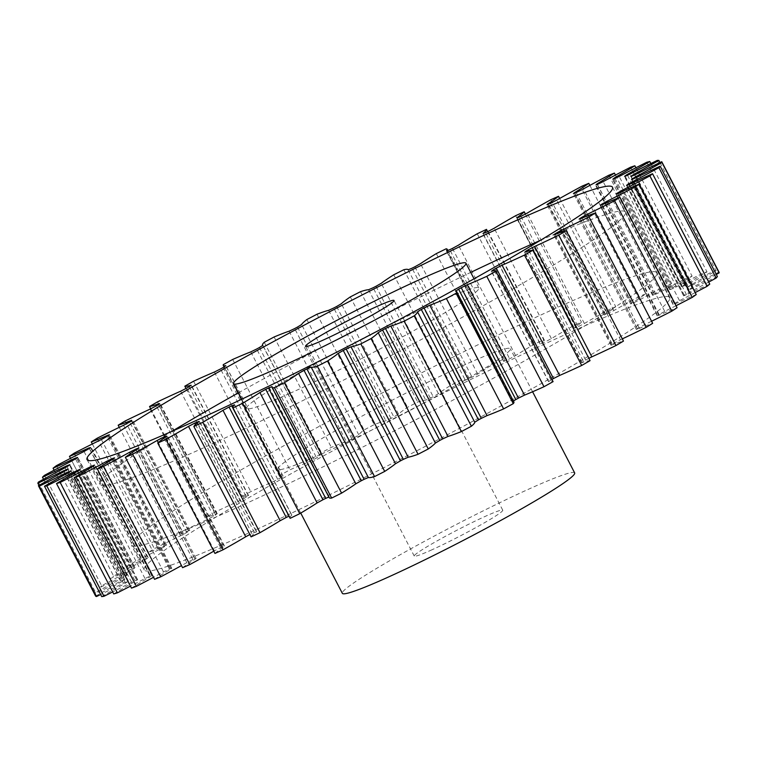 <?xml version="1.0" encoding="UTF-8"?>
<svg xmlns="http://www.w3.org/2000/svg" width="757" height="757" viewBox="0 0 757 757"><rect width="100%" height="100%" fill="white"/><g stroke="black" fill="none" stroke-linecap="round" stroke-linejoin="round"><path stroke-width="0.57" stroke-dasharray="3.79 2.84" d="M559.688 306.453A295.93 19.616 152.6 0 1 656.868 272.757A295.93 19.616 152.6 0 1 511.297 368.309A295.93 19.616 152.6 0 1 228.576 511.439A295.93 19.616 152.6 0 1 131.396 545.135A295.93 19.616 152.6 0 1 276.967 449.573A295.93 19.616 152.6 0 1 559.688 306.453M572.557 331.292A295.93 19.616 152.6 0 1 669.737 297.596A295.93 19.616 152.6 0 1 524.175 393.148A295.93 19.616 152.6 0 1 241.445 536.268A295.93 19.616 152.6 0 1 144.265 569.974A295.93 19.616 152.6 0 1 289.836 474.412A295.93 19.616 152.6 0 1 572.557 331.292M289.467 393.545A130.838 8.668 152.6 0 1 246.508 408.449A130.838 8.668 152.6 0 1 310.862 366.199A130.838 8.668 152.6 0 1 435.852 302.923A130.838 8.668 152.6 0 1 478.821 288.029A130.838 8.668 152.6 0 1 414.458 330.27A130.838 8.668 152.6 0 1 289.467 393.545M540.403 240.347A295.93 19.616 152.6 0 1 625.396 212.045A295.93 19.616 152.6 0 1 479.824 307.607A295.93 19.616 152.6 0 1 197.104 450.727A295.93 19.616 152.6 0 1 99.924 484.423A295.93 19.616 152.6 0 1 172.047 431.282M430.619 550.386A49.839 3.302 -27.4 0 0 478.235 526.285A49.839 3.302 -27.4 0 0 502.752 510.19A49.839 3.302 -27.4 0 0 486.382 515.867A49.839 3.302 -27.4 0 0 438.767 539.968A49.839 3.302 -27.4 0 0 414.249 556.064A49.839 3.302 -27.4 0 0 430.619 550.386M574.658 472.917A130.838 8.668 -27.4 0 0 531.688 487.811A130.838 8.668 -27.4 0 0 406.698 551.087A130.838 8.668 -27.4 0 0 342.344 593.337M320.94 454.257A130.838 8.668 152.6 0 1 277.97 469.151A130.838 8.668 152.6 0 1 342.334 426.91A130.838 8.668 152.6 0 1 467.324 363.634A130.838 8.668 152.6 0 1 510.284 348.74A130.838 8.668 152.6 0 1 445.93 390.981A130.838 8.668 152.6 0 1 320.94 454.257M56.406 465.669L113.626 576.058A115.064 7.627 152.6 0 1 141.247 561.864L146.688 558.808A317.741 21.054 152.6 0 1 147.814 558.004L146.233 558.306A115.064 7.627 152.6 0 1 143.641 559.48A115.064 7.627 152.6 0 1 126.674 566.747A351.38 23.287 -27.4 0 1 131.321 563.596A115.064 7.627 152.6 0 1 158.601 549.904L164.401 546.715A317.741 21.054 152.6 0 1 165.887 545.74L166.625 545.135L165.158 545.598A115.064 7.627 152.6 0 1 148.514 552.326A351.38 23.287 -27.4 0 1 154.371 548.607A115.064 7.627 152.6 0 1 180.781 535.682L186.837 532.436A317.741 21.054 152.6 0 1 188.663 531.31L189.799 530.439L188.796 530.714A115.064 7.627 152.6 0 1 175.378 535.606A351.38 23.287 -27.4 0 1 182.352 531.386A115.064 7.627 152.6 0 1 207.371 519.472L213.569 516.227A317.741 21.054 152.6 0 1 215.679 514.978L216.682 513.946A115.064 7.627 152.6 0 1 206.756 516.889A351.38 23.287 -27.4 0 1 214.695 512.262A115.064 7.627 152.6 0 1 237.84 501.598L244.057 498.418A317.741 21.054 152.6 0 1 246.422 497.065L248.268 495.608A115.064 7.627 152.6 0 1 242.032 496.564A351.38 23.287 -27.4 0 1 250.785 491.605A115.064 7.627 152.6 0 1 271.602 482.408L277.715 479.351A317.741 21.054 152.6 0 1 280.289 477.913L282.948 476.077A115.064 7.627 152.6 0 1 280.459 475.746A115.064 7.627 152.6 0 1 280.516 475.018A351.38 23.287 -27.4 0 1 289.922 469.832A115.064 7.627 152.6 0 1 308.004 462.262L313.9 459.395A317.741 21.054 152.6 0 1 316.625 457.909L320.041 455.714A115.064 7.627 152.6 0 1 319.738 455.44A115.064 7.627 152.6 0 1 321.46 452.667A351.38 23.287 -27.4 0 1 331.329 447.359A115.064 7.627 152.6 0 1 346.327 441.568L351.882 438.946A317.741 21.054 152.6 0 1 354.721 437.432L358.827 434.925A115.064 7.627 152.6 0 1 364.079 429.948A351.38 23.287 -27.4 0 1 374.213 424.611A115.064 7.627 152.6 0 1 385.843 420.731L390.953 418.394A317.741 21.054 152.6 0 1 393.829 416.889L398.551 414.117A115.064 7.627 152.6 0 1 407.521 407.304A351.38 23.287 -27.4 0 1 417.732 402.052A115.064 7.627 152.6 0 1 425.756 400.131L430.326 398.135A317.741 21.054 152.6 0 1 433.203 396.677L438.435 393.697A115.064 7.627 152.6 0 1 450.964 385.171A351.38 23.287 -27.4 0 1 461.041 380.109A115.064 7.627 152.6 0 1 465.271 380.09A115.064 7.627 152.6 0 1 465.309 380.194L469.245 378.576A317.741 21.054 152.6 0 1 472.056 377.185L477.714 374.043A115.064 7.627 152.6 0 1 493.545 363.985A351.38 23.287 -27.4 0 1 503.301 359.206A115.064 7.627 152.6 0 1 504.408 359.632A115.064 7.627 152.6 0 1 503.736 361.307L506.953 360.086A317.741 21.054 152.6 0 1 509.65 358.79L515.612 355.563A115.064 7.627 152.6 0 1 534.442 344.161A351.38 23.287 -27.4 0 1 543.687 339.761A115.064 7.627 152.6 0 1 540.271 343.82L542.722 343.035A317.741 21.054 152.6 0 1 545.248 341.852L551.399 338.606A115.064 7.627 152.6 0 1 572.86 326.078A351.38 23.287 -27.4 0 1 581.414 322.141A115.064 7.627 152.6 0 1 574.213 328.093L575.84 327.753A317.741 21.054 152.6 0 1 578.149 326.712L584.376 323.494A115.064 7.627 152.6 0 1 608.041 310.096A351.38 23.287 -27.4 0 1 615.744 306.689A115.064 7.627 152.6 0 1 604.9 314.41L604.19 315.016L605.685 314.534A317.741 21.054 152.6 0 1 607.72 313.653L613.899 310.531A115.064 7.627 152.6 0 1 639.324 296.517A351.38 23.287 -27.4 0 1 646.014 293.716A115.064 7.627 152.6 0 1 631.735 303.065L630.628 303.917L631.65 303.633A317.741 21.054 152.6 0 1 633.391 302.932L639.391 299.971A115.064 7.627 152.6 0 1 666.075 285.616A351.38 23.287 -27.4 0 1 671.629 283.468A115.064 7.627 152.6 0 1 654.199 294.255L653.253 295.268A317.741 21.054 152.6 0 1 654.644 294.757L660.369 292.013A115.064 7.627 152.6 0 1 687.782 277.592A351.38 23.287 -27.4 0 1 692.097 276.154A115.064 7.627 152.6 0 1 671.856 288.162L670.049 289.59A317.741 21.054 152.6 0 1 671.09 289.288L676.408 286.818A115.064 7.627 152.6 0 1 704.029 272.615A351.38 23.287 -27.4 0 1 707.01 271.895A115.064 7.627 152.6 0 1 684.347 284.906L681.735 286.733A317.741 21.054 152.6 0 1 682.388 286.629L687.205 284.481A115.064 7.627 152.6 0 1 714.494 270.769A351.38 23.287 -27.4 0 1 716.094 270.798A115.064 7.627 152.6 0 1 691.444 284.547L688.075 286.723A317.741 21.054 152.6 0 1 688.321 286.837L692.551 285.048A115.064 7.627 152.6 0 1 718.98 272.094M44.426 475.368L101.646 585.748A115.064 7.627 152.6 0 1 129.078 571.327L134.036 568.46A317.741 21.054 152.6 0 1 134.784 567.835L132.371 568.592A115.064 7.627 152.6 0 1 117.846 575.254A115.064 7.627 152.6 0 1 110.295 578.585A351.38 23.287 -27.4 0 1 113.626 576.058M38.389 482.095L95.609 592.485A115.064 7.627 152.6 0 1 122.303 578.121L126.693 575.49A317.741 21.054 152.6 0 1 127.044 575.065L123.864 576.257A115.064 7.627 152.6 0 1 99.687 587.593A351.38 23.287 -27.4 0 1 101.646 585.748M95.628 596.128A115.064 7.627 152.6 0 1 121.082 582.105L124.81 579.767A317.741 21.054 152.6 0 1 124.763 579.55L120.865 581.149A115.064 7.627 152.6 0 1 95.07 593.62A351.38 23.287 -27.4 0 1 95.609 592.485M101.712 596.611A115.064 7.627 152.6 0 1 125.425 583.202L128.425 581.196A317.741 21.054 152.6 0 1 127.971 581.187L123.438 583.164A115.064 7.627 152.6 0 1 100.634 594.529M113.739 593.933A115.064 7.627 152.6 0 1 135.248 581.385L137.452 579.758A317.741 21.054 152.6 0 1 136.61 579.957L131.529 582.275A115.064 7.627 152.6 0 1 112.698 591.917M131.472 588.123A115.064 7.627 152.6 0 1 150.359 576.702L151.731 575.481A317.741 21.054 152.6 0 1 150.52 575.888L144.984 578.499A115.064 7.627 152.6 0 1 130.441 586.136M154.57 579.323A115.064 7.627 152.6 0 1 170.457 569.236L171.811 568.233L170.978 568.441A317.741 21.054 152.6 0 1 169.407 569.046L163.531 571.904A115.064 7.627 152.6 0 1 153.52 577.307M182.579 567.684A115.064 7.627 152.6 0 1 195.174 559.13L196.072 558.411L194.823 558.789A317.741 21.054 152.6 0 1 192.931 559.574L186.828 562.621A115.064 7.627 152.6 0 1 181.491 565.583M214.96 553.443A115.064 7.627 152.6 0 1 224.006 546.582L222.795 546.696A317.741 21.054 152.6 0 1 220.618 547.661L214.401 550.831A115.064 7.627 152.6 0 1 213.786 551.181M251.078 536.864A115.064 7.627 152.6 0 1 256.396 531.849L254.352 532.408A317.741 21.054 152.6 0 1 251.93 533.524L249.857 534.527M289.95 518.025A115.064 7.627 152.6 0 1 291.729 515.195L288.975 516.151M716.292 274.46A115.064 7.627 152.6 0 1 693.005 287.092L688.946 289.581A317.741 21.054 152.6 0 1 688.785 289.903L692.333 288.512A115.064 7.627 152.6 0 1 717.39 276.57M708.703 282.087A115.064 7.627 152.6 0 1 689.002 292.495L684.319 295.249A317.741 21.054 152.6 0 1 683.77 295.779L686.571 294.795A115.064 7.627 152.6 0 1 709.754 284.112M695.191 292.571A115.064 7.627 152.6 0 1 679.512 300.643L674.298 303.614A317.741 21.054 152.6 0 1 673.361 304.333L675.358 303.794A115.064 7.627 152.6 0 1 696.222 294.558M676.029 305.714A115.064 7.627 152.6 0 1 664.712 311.382L659.082 314.515A317.741 21.054 152.6 0 1 657.767 315.404L658.931 315.319A115.064 7.627 152.6 0 1 677.07 307.721M651.588 321.252A115.064 7.627 152.6 0 1 644.898 324.507L638.955 327.724A317.741 21.054 152.6 0 1 637.29 328.784L636.372 329.522L637.593 329.153A115.064 7.627 152.6 0 1 652.657 323.324M622.32 338.881A115.064 7.627 152.6 0 1 620.456 339.761L614.306 343.006A317.741 21.054 152.6 0 1 612.337 344.198L610.965 345.22L611.77 345.022A115.064 7.627 152.6 0 1 623.465 341.095M588.842 358.307L585.634 360.058A317.741 21.054 152.6 0 1 583.382 361.373L581.963 362.612A115.064 7.627 152.6 0 1 590.063 360.654M551.938 379.408A317.741 21.054 152.6 0 1 551.001 379.948L548.749 381.594A115.064 7.627 152.6 0 1 553.055 381.556M513.388 400.992L512.773 401.589A115.064 7.627 152.6 0 1 513.918 402.024M329.229 497.728A115.064 7.627 152.6 0 1 329.295 496.961L328.85 496.999M124.763 579.55L67.543 469.16L124.763 579.55M74.101 453.216L131.321 563.596M70.496 458.354L126.674 566.747M92.354 443.981L148.514 552.326M97.161 438.227L154.371 548.607M54.116 470.201L110.295 578.585M43.546 479.276L99.687 587.593M38.986 485.426L95.07 593.62M659.99 162.566L716.094 270.798M657.284 160.389L714.494 270.769M650.85 163.559L707.01 271.895M646.819 162.235L704.029 272.615M635.908 167.761L692.097 276.154M630.572 167.212L687.782 277.592M615.45 175.085L671.629 283.468M608.855 175.236L666.075 285.616M589.864 185.389L646.014 293.716M582.105 186.137L639.324 296.517M559.66 198.476L615.744 306.689M550.831 199.716L608.041 310.096M525.415 214.089L581.414 322.141M515.64 215.698L572.86 326.078M487.65 231.651L543.687 339.761M477.222 233.781L534.442 344.161M446.091 248.826L503.301 359.206M436.325 253.604L493.545 363.985M403.831 269.729L461.041 380.109M393.744 274.791L450.964 385.171M360.512 291.672L417.732 402.052M350.311 296.914L407.521 407.304M316.994 314.231L374.213 424.611M306.859 319.558L364.079 429.948M274.11 336.979L331.329 447.359M264.25 342.278L321.46 452.667M232.702 359.452L289.922 469.832M223.296 364.637L280.516 475.018M193.574 381.225L250.785 491.605M186.014 388.502L242.032 496.564M157.484 401.882L214.695 512.262M150.738 408.818L206.756 516.889M125.132 420.996L182.352 531.386M119.275 427.355L175.378 535.606M238.408 392.826A295.93 19.616 152.6 0 1 470.722 272.406M146.233 558.306L89.326 448.523M132.371 568.592L75.53 458.931M123.864 576.257L67.061 466.672M120.865 581.149L64.09 471.602M123.438 583.164L66.682 473.664M131.529 582.275L74.801 472.841M144.984 578.499L88.304 469.16M163.531 571.904L106.945 462.726M186.828 562.621L130.374 453.727M214.401 550.831L158.279 442.571M254.352 532.408L197.52 422.766M123.561 425.292L180.781 535.682M186.837 532.436L129.627 422.056M131.444 420.93L188.663 531.31M188.796 530.714L131.775 420.712M150.151 409.092L207.371 519.472M213.569 516.227L156.349 405.847M158.459 404.588L215.679 514.978M216.682 513.946L159.623 403.86M180.62 391.218L237.84 501.598M244.057 498.418L186.837 388.038M189.203 386.676L246.422 497.065M248.268 495.608L191.161 385.445M214.392 372.028L271.602 482.408M277.715 479.351L220.505 368.971M223.078 367.533L280.289 477.913M282.948 476.077L225.794 365.82M250.785 351.882L308.004 462.262M313.9 459.395L256.68 349.015M259.414 347.529L316.625 457.909M320.041 455.714L262.84 345.362M289.117 331.188L346.327 441.568M351.882 438.946L294.672 328.566M297.501 327.052L354.721 437.432M358.827 434.925L301.608 324.545M328.623 310.342L385.843 420.731M390.953 418.394L333.733 308.004M336.619 306.509L393.829 416.889M398.551 414.117L341.331 303.737M368.545 289.751L425.756 400.131M430.326 398.135L373.106 287.755M375.983 286.297L433.203 396.677M438.435 393.697L381.225 283.307M408.099 269.823L465.271 380.09M469.245 378.576L412.035 268.196M414.845 266.795L472.056 377.185M477.714 374.043L420.495 263.663M446.573 251.021L503.736 361.307M506.953 360.086L449.743 249.706M452.44 248.41L509.65 358.79M515.612 355.563L458.401 245.183M483.155 233.629L540.271 343.82M542.722 343.035L485.502 232.654M488.028 231.472L545.248 341.852M551.399 338.606L494.179 228.226M517.145 217.988L574.213 328.093M575.84 327.753L518.63 217.373M520.93 216.332L578.149 326.712M584.376 323.494L527.156 213.114M547.879 204.399L604.9 314.41M605.685 314.534L548.465 204.153M550.509 203.273L607.72 313.653M613.899 310.531L556.679 200.151M574.752 193.12L631.735 303.065M631.65 303.633L574.431 193.253M576.172 192.552L633.391 302.932M639.391 299.971L582.18 189.591M597.273 184.434L654.199 294.255M653.253 295.268L596.033 184.878M597.434 184.377L654.644 294.757M660.369 292.013L603.149 181.633M614.996 178.472L671.856 288.162M670.049 289.59L612.839 179.21M613.87 178.907L671.09 289.288M676.408 286.818L619.188 176.438M627.534 175.302L684.347 284.906M681.735 286.733L624.525 176.343M625.168 176.249L682.388 286.629M687.205 284.481L629.985 174.091M634.659 174.999L691.444 284.547M630.836 176.324L688.056 286.714L630.855 176.343M631.111 176.457L688.321 286.837M692.551 285.048L635.331 174.659M636.24 177.573L693.005 287.092M688.946 289.581L631.896 179.532M631.603 179.589L688.785 289.903M692.333 288.512L635.123 178.122M632.265 183.033L689.002 292.495M684.319 295.249L627.335 185.314M626.635 185.55L683.77 295.779M686.571 294.795L629.351 184.415M622.822 191.275L679.512 300.643M674.298 303.614L617.362 193.764M616.264 194.189L673.361 304.333M675.358 303.794L618.147 193.413M608.098 202.157L664.712 311.382M659.082 314.515L602.175 204.731M600.717 205.346L657.767 315.404M658.931 315.319L601.711 204.939M588.407 215.518L644.898 324.507M638.955 327.724L582.105 218.054M580.288 218.801L637.29 328.784M637.593 329.153L580.373 218.764M564.211 231.264L620.456 339.761M614.306 343.006L557.549 233.506M555.383 234.32L612.337 344.198M611.77 345.022L554.55 234.632M585.634 360.058L529.058 250.927M526.522 251.655L583.382 361.373M581.963 362.612L524.743 252.232M494.397 270.751L551.001 379.948M548.749 381.594L491.53 271.214M512.773 401.589L455.553 291.208M272.075 386.581L329.295 496.961M234.509 404.815L291.729 515.195M199.186 421.46L256.396 531.849M195.457 424.573L251.93 533.524M166.786 436.202L224.006 546.582M222.795 546.696L165.849 436.846M163.891 438.218L220.618 547.661M137.954 448.75L195.174 559.13M194.823 558.789L137.831 448.825M136.099 449.932L192.931 559.574M113.247 458.856L170.457 569.236M170.978 568.441L113.947 458.411M112.519 459.291L169.407 569.046M93.139 466.321L150.359 576.702M151.731 575.481L94.653 465.366M93.584 466.057L150.52 575.888M78.028 471.005L135.248 581.385M137.452 579.758L80.327 469.548M79.636 470.04L136.61 579.957M68.206 472.822L125.425 583.202M128.425 581.196L71.253 470.901M70.94 471.166L127.971 581.187M63.862 471.725L121.082 582.105M124.81 579.767L67.6 469.378M65.093 467.741L122.303 578.121M126.693 575.49L69.474 465.11M69.833 464.684L127.044 575.065M71.858 460.947L129.078 571.327M134.036 568.46L76.817 458.08M77.564 457.455L134.784 567.835M84.036 451.475L141.247 561.864M146.688 558.808L89.468 448.418M90.594 447.614L147.814 558.004M101.381 439.514L158.601 549.904M164.401 546.715L107.182 436.335M108.677 435.36L165.887 545.74M165.158 545.598L108.185 435.682M669.737 297.596L656.868 272.757M241.729 399.223L246.508 408.449M612.517 187.216L625.396 212.045M502.752 510.19L394.037 300.463M300.747 513.095L277.97 469.151M189.799 530.439L132.579 420.059M224.072 366.965L280.459 475.746M262.745 345.495L319.738 455.44M447.87 250.567L504.408 359.632M217.306 513.814L160.087 403.434M248.599 495.58L191.379 385.199M283.071 476.087L225.851 365.707M320.06 455.723L262.84 345.343M503.698 361.392L446.488 251.002M540.101 344.028L482.89 233.648M573.815 328.472L516.605 218.092M604.19 315.016L546.97 204.636M630.628 303.917L573.409 193.537M652.61 295.4L595.39 185.02M669.708 289.628L612.498 179.248M681.603 286.714L624.393 176.334M688.785 289.95L631.565 179.57M683.675 295.921L626.455 185.541M673.077 304.626L615.857 194.246M657.208 315.906L599.989 205.516M636.372 329.522L579.152 219.133M610.965 345.22L553.746 234.831M581.499 362.688L524.279 252.308M548.532 381.594L491.312 271.214M512.716 401.57L455.496 291.19M329.295 496.923L272.085 386.543M291.814 515.053L234.594 404.673M256.67 531.556L199.451 421.176M224.545 546.1L167.325 435.72M196.072 558.411L138.862 448.021M171.811 568.233L114.591 457.853M152.214 575.396L94.994 465.016M137.679 579.758L80.46 469.368M128.482 581.215L71.272 470.835M127.091 574.979L69.871 464.599M134.954 567.618L77.744 457.237M148.221 557.606L91.01 447.226M166.625 545.135L109.405 434.745M532.587 391.757L510.284 348.74M414.249 556.064L305.535 346.337M87.055 459.584L99.924 484.423M474.043 278.813L478.821 288.029M144.265 569.974L131.396 545.135"/><path stroke-width="1.14" d="M422.983 278.093A130.838 8.668 -27.4 0 0 297.984 341.36A130.838 8.668 -27.4 0 0 233.629 383.61A130.838 8.668 -27.4 0 0 276.598 368.706A130.838 8.668 -27.4 0 0 401.589 305.44A130.838 8.668 -27.4 0 0 465.943 263.19A130.838 8.668 -27.4 0 0 422.983 278.093M470.722 272.406A295.93 19.616 152.6 0 1 528.216 245.751A295.93 19.616 152.6 0 1 540.403 240.347M184.235 425.888A295.93 19.616 -27.4 0 0 466.955 282.768A295.93 19.616 -27.4 0 0 612.517 187.216A295.93 19.616 -27.4 0 0 515.347 220.912A295.93 19.616 -27.4 0 0 232.617 364.032A295.93 19.616 -27.4 0 0 87.055 459.584A295.93 19.616 -27.4 0 0 184.235 425.888M321.905 340.659A49.839 3.302 -27.4 0 0 369.52 316.558A49.839 3.302 -27.4 0 0 394.037 300.463A49.839 3.302 -27.4 0 0 377.667 306.14A49.839 3.302 -27.4 0 0 330.052 330.241A49.839 3.302 -27.4 0 0 305.535 346.337A49.839 3.302 -27.4 0 0 321.905 340.659M300.747 513.095L342.344 593.337A130.838 8.668 -27.4 0 0 385.304 578.433A130.838 8.668 -27.4 0 0 510.303 515.157A130.838 8.668 -27.4 0 0 574.658 472.917L532.587 391.757M89.326 448.523L89.014 447.926L90.594 447.614A317.741 21.054 152.6 0 0 89.468 448.418L84.036 451.475A115.064 7.627 152.6 0 0 56.406 465.669A351.38 23.287 -27.4 0 0 53.075 468.205L54.116 470.201M75.53 458.931L75.161 458.212L77.564 457.455A317.741 21.054 152.6 0 0 76.817 458.08L71.858 460.947A115.064 7.627 152.6 0 0 44.426 475.368A351.38 23.287 -27.4 0 0 42.477 477.213L43.546 479.276M67.061 466.672L66.654 465.877L69.833 464.684A317.741 21.054 152.6 0 0 69.474 465.11L65.093 467.741A115.064 7.627 152.6 0 0 38.389 482.095A351.38 23.287 -27.4 0 0 37.85 483.231L38.986 485.426M64.09 471.602L63.654 470.769L67.543 469.16A317.741 21.054 152.6 0 0 67.6 469.378L63.862 471.725A115.064 7.627 152.6 0 0 38.418 485.748A351.38 23.287 -27.4 0 0 39.298 486.145L96.517 596.525A115.064 7.627 152.6 0 0 100.634 594.529M66.682 473.664L66.219 472.784L70.94 471.166M74.801 472.841L74.309 471.895L79.4 469.577L79.636 470.04M88.304 469.16L87.765 468.119L93.3 465.508L93.584 466.057M106.945 462.726L106.321 461.524L112.197 458.666L112.519 459.291M130.374 453.727L129.608 452.241L135.711 449.194L136.099 449.932M158.279 442.571L157.182 440.451L163.398 437.281L163.891 438.218M197.52 422.766L197.132 422.028L199.186 421.46A115.064 7.627 152.6 0 0 193.858 426.484A351.38 23.287 -27.4 0 0 202.781 422.302L260.001 532.682A115.064 7.627 152.6 0 0 280.194 520.693L222.974 410.313A115.064 7.627 152.6 0 1 202.781 422.302M288.975 516.151L231.661 405.818L234.509 404.815A115.064 7.627 152.6 0 0 232.73 407.645L289.95 518.025A115.064 7.627 152.6 0 0 290.224 518.29A351.38 23.287 -27.4 0 0 299.753 513.681A115.064 7.627 152.6 0 0 317.126 502.922L259.906 392.542A115.064 7.627 152.6 0 1 242.543 403.301L299.753 513.681M328.85 496.999L325.709 498.39L268.489 388.01L272.075 386.581A115.064 7.627 152.6 0 0 272.009 387.347L329.229 497.728A115.064 7.627 152.6 0 0 331.651 498.059A351.38 23.287 -27.4 0 0 341.596 493.129A115.064 7.627 152.6 0 0 355.809 483.818L298.589 373.428A115.064 7.627 152.6 0 1 284.377 382.749L341.596 493.129M364.117 479.313L306.897 368.933L311.165 367.117L368.375 477.506L364.117 479.313A317.741 21.054 152.6 0 1 361.269 480.752L355.809 483.818M403.358 459.357L346.148 348.977L350.993 346.81L408.212 457.19L403.358 459.357A317.741 21.054 152.6 0 1 400.472 460.843L395.485 463.729A115.064 7.627 152.6 0 1 384.707 471.422A351.38 23.287 -27.4 0 1 374.545 476.588A115.064 7.627 152.6 0 1 368.375 477.506M442.675 438.909L385.464 328.529L390.811 326.04L448.021 436.42L442.675 438.909A317.741 21.054 152.6 0 1 439.808 440.413L435.389 443.063A115.064 7.627 152.6 0 1 428.263 448.977A351.38 23.287 -27.4 0 1 418.063 454.276A115.064 7.627 152.6 0 1 408.212 457.19M481.301 418.356L424.081 307.976L428.585 305.733L429.815 305.213L487.035 415.602L481.301 418.356A317.741 21.054 152.6 0 1 478.509 419.851L474.743 422.217A115.064 7.627 152.6 0 1 471.393 426.238A351.38 23.287 -27.4 0 1 461.373 431.575A115.064 7.627 152.6 0 1 448.021 436.42M518.469 398.097L461.259 287.717L466.426 285.115L467.277 284.755L524.487 395.135L518.469 398.097A317.741 21.054 152.6 0 1 515.81 399.564L513.388 400.992M553.481 378.538L496.261 268.158L502.061 265.205L559.66 375.415L553.481 378.538A317.741 21.054 152.6 0 1 551.938 379.408M89.014 447.926A115.064 7.627 152.6 0 1 86.421 449.09A115.064 7.627 152.6 0 1 69.464 456.367L70.496 458.354M75.161 458.212A115.064 7.627 152.6 0 1 60.636 464.874A115.064 7.627 152.6 0 1 53.075 468.205M524.487 395.135A115.064 7.627 152.6 0 0 541.624 387.792A115.064 7.627 152.6 0 0 543.99 386.723L486.77 276.343A115.064 7.627 152.6 0 1 484.404 277.412A115.064 7.627 152.6 0 1 467.277 284.755M559.66 375.415A115.064 7.627 152.6 0 0 567.409 372.009A115.064 7.627 152.6 0 0 581.688 365.461L524.478 255.081A115.064 7.627 152.6 0 1 510.199 261.629A115.064 7.627 152.6 0 1 502.44 265.035M661.93 162.481L719.15 272.87A351.38 23.287 -27.4 0 0 718.98 272.094L661.76 161.714A351.38 23.287 -27.4 0 1 661.93 162.481A115.064 7.627 152.6 0 1 635.795 176.712L636.24 177.573M719.15 272.87A115.064 7.627 152.6 0 1 716.292 274.46M658.921 167.685L716.131 278.065A351.38 23.287 -27.4 0 0 717.39 276.57L660.17 166.19A351.38 23.287 -27.4 0 1 658.921 167.685A115.064 7.627 152.6 0 1 631.792 182.115L632.265 183.033M716.131 278.065A115.064 7.627 152.6 0 1 708.703 282.087M649.885 175.917L707.104 286.307A351.38 23.287 -27.4 0 0 709.754 284.112L652.534 173.732A351.38 23.287 -27.4 0 1 649.885 175.917A115.064 7.627 152.6 0 1 622.292 190.262L622.822 191.275M707.104 286.307A115.064 7.627 152.6 0 1 695.191 292.571M635.019 187.026L692.229 297.406A351.38 23.287 -27.4 0 0 696.222 294.558L639.012 184.178A351.38 23.287 -27.4 0 1 635.019 187.026A115.064 7.627 152.6 0 1 607.493 201.002L608.098 202.157M692.229 297.406A115.064 7.627 152.6 0 1 676.029 305.714M614.589 200.785L671.809 311.165A351.38 23.287 -27.4 0 0 677.07 307.721L619.851 197.331A351.38 23.287 -27.4 0 1 614.589 200.785A115.064 7.627 152.6 0 1 587.678 214.127L588.407 215.518M671.809 311.165A115.064 7.627 152.6 0 1 651.588 321.252M589.012 216.928L646.232 327.308A351.38 23.287 -27.4 0 0 652.657 323.324L595.447 212.944A351.38 23.287 -27.4 0 1 589.012 216.928A115.064 7.627 152.6 0 1 563.236 229.38L564.211 231.264M646.232 327.308A115.064 7.627 152.6 0 1 622.32 338.881M558.78 235.143L615.99 345.523A351.38 23.287 -27.4 0 0 623.465 341.095L566.245 230.705A351.38 23.287 -27.4 0 1 558.78 235.143A115.064 7.627 152.6 0 1 534.641 246.46L591.851 356.84L588.842 358.307M615.99 345.523A115.064 7.627 152.6 0 1 591.851 356.84M581.688 365.461A351.38 23.287 -27.4 0 0 590.063 360.654L532.843 250.274A351.38 23.287 -27.4 0 1 524.478 255.081M496.261 268.158A317.741 21.054 152.6 0 1 493.782 269.558L491.53 271.214A115.064 7.627 152.6 0 1 495.835 271.176L553.055 381.556A115.064 7.627 152.6 0 1 553.093 381.642A351.38 23.287 -27.4 0 1 543.99 386.723M461.259 287.717A317.741 21.054 152.6 0 1 458.6 289.183L455.553 291.208A115.064 7.627 152.6 0 1 456.698 291.634L513.918 402.024A115.064 7.627 152.6 0 1 513.274 403.651A351.38 23.287 -27.4 0 1 503.623 408.903A115.064 7.627 152.6 0 1 487.035 415.602M325.709 498.39A317.741 21.054 152.6 0 1 322.946 499.743L317.126 502.922M288.881 516.198A317.741 21.054 152.6 0 1 286.26 517.447L280.194 520.693M193.858 426.484L251.078 536.864A351.38 23.287 -27.4 0 0 260.001 532.682M249.857 534.527L245.732 536.76A115.064 7.627 152.6 0 1 223.107 549.752A351.38 23.287 -27.4 0 1 214.96 553.443L157.74 443.063A115.064 7.627 152.6 0 1 166.786 436.202L165.575 436.316A317.741 21.054 152.6 0 1 163.398 437.281M213.786 551.181A115.064 7.627 152.6 0 1 189.799 564.571A351.38 23.287 -27.4 0 1 182.579 567.684L125.359 457.304A115.064 7.627 152.6 0 1 137.954 448.75L138.862 448.021L137.604 448.399A317.741 21.054 152.6 0 1 135.711 449.194M181.491 565.583A115.064 7.627 152.6 0 1 160.711 576.843A351.38 23.287 -27.4 0 1 154.57 579.323L97.35 468.943A115.064 7.627 152.6 0 1 113.247 458.856L114.591 457.853L113.768 458.061A317.741 21.054 152.6 0 1 112.197 458.666M153.52 577.307A115.064 7.627 152.6 0 1 136.421 586.325A351.38 23.287 -27.4 0 1 131.472 588.123L74.252 477.743A115.064 7.627 152.6 0 1 93.139 466.321L94.521 465.101A317.741 21.054 152.6 0 1 93.3 465.508M130.441 586.136A115.064 7.627 152.6 0 1 117.392 592.845A351.38 23.287 -27.4 0 1 113.739 593.933L56.52 483.543A115.064 7.627 152.6 0 1 78.028 471.005L80.242 469.378A317.741 21.054 152.6 0 1 79.4 469.577M112.698 591.917A115.064 7.627 152.6 0 1 104.002 596.27A351.38 23.287 -27.4 0 1 101.712 596.611L44.493 486.231A115.064 7.627 152.6 0 1 68.206 472.822L71.205 470.816A317.741 21.054 152.6 0 1 70.761 470.807M38.418 485.748L95.628 596.128A351.38 23.287 -27.4 0 0 96.517 596.525M108.185 435.682L107.939 435.218L109.405 434.745L108.677 435.36A317.741 21.054 152.6 0 0 107.182 436.335L101.381 439.514A115.064 7.627 152.6 0 0 74.101 453.216A351.38 23.287 -27.4 0 0 69.464 456.367M131.775 420.712L131.444 420.93A317.741 21.054 152.6 0 0 129.627 422.056L123.561 425.292A115.064 7.627 152.6 0 0 97.161 438.227A351.38 23.287 -27.4 0 0 91.294 441.946L92.354 443.981M66.654 465.877A115.064 7.627 152.6 0 1 42.477 477.213M63.654 470.769A115.064 7.627 152.6 0 1 37.85 483.231M66.219 472.784A115.064 7.627 152.6 0 1 39.298 486.145M44.493 486.231A351.38 23.287 -27.4 0 0 46.792 485.88L104.002 596.27M74.309 471.895A115.064 7.627 152.6 0 1 46.792 485.88M56.52 483.543A351.38 23.287 -27.4 0 0 60.172 482.464L117.392 592.845M87.765 468.119A115.064 7.627 152.6 0 1 60.172 482.464M74.252 477.743A351.38 23.287 -27.4 0 0 79.201 475.945L136.421 586.325M106.321 461.524A115.064 7.627 152.6 0 1 79.201 475.945M97.35 468.943A351.38 23.287 -27.4 0 0 103.491 466.463L160.711 576.843M129.608 452.241A115.064 7.627 152.6 0 1 103.491 466.463M125.359 457.304A351.38 23.287 -27.4 0 0 132.579 454.191L189.799 564.571M157.182 440.451A115.064 7.627 152.6 0 1 132.579 454.191M157.74 443.063A351.38 23.287 -27.4 0 0 165.897 439.372L223.107 549.752M245.732 536.76L188.512 426.38A115.064 7.627 152.6 0 1 165.897 439.372M188.512 426.38L194.719 423.144L195.457 424.573M197.132 422.028A317.741 21.054 152.6 0 1 194.719 423.144M222.974 410.313L229.049 407.067L286.26 517.447M231.661 405.818A317.741 21.054 152.6 0 1 229.049 407.067M242.543 403.301A351.38 23.287 -27.4 0 1 233.005 407.909A115.064 7.627 152.6 0 1 232.73 407.645M259.906 392.542L265.726 389.353L322.946 499.743M268.489 388.01A317.741 21.054 152.6 0 1 265.726 389.353M284.377 382.749A351.38 23.287 -27.4 0 1 274.431 387.679A115.064 7.627 152.6 0 1 272.009 387.347M298.589 373.428L304.049 370.372L361.269 480.752M306.897 368.933A317.741 21.054 152.6 0 1 304.049 370.372M395.485 463.729L338.265 353.349A115.064 7.627 152.6 0 1 327.497 361.042A351.38 23.287 -27.4 0 1 317.325 366.208A115.064 7.627 152.6 0 1 311.165 367.117M338.265 353.349L343.262 350.463L400.472 460.843M346.148 348.977A317.741 21.054 152.6 0 1 343.262 350.463M435.389 443.063L378.169 332.683A115.064 7.627 152.6 0 1 371.044 338.597A351.38 23.287 -27.4 0 1 360.843 343.896A115.064 7.627 152.6 0 1 350.993 346.81M378.169 332.683L382.597 330.033L439.808 440.413M385.464 328.529A317.741 21.054 152.6 0 1 382.597 330.033M474.743 422.217L417.523 311.827A115.064 7.627 152.6 0 1 414.183 315.858A351.38 23.287 -27.4 0 1 404.153 321.186A115.064 7.627 152.6 0 1 390.811 326.04M417.523 311.827L421.289 309.471L478.509 419.851M424.081 307.976A317.741 21.054 152.6 0 1 421.289 309.471M456.698 291.634A115.064 7.627 152.6 0 1 456.064 293.271A351.38 23.287 -27.4 0 1 446.403 298.523A115.064 7.627 152.6 0 1 429.815 305.213M486.77 276.343A351.38 23.287 -27.4 0 0 495.873 271.261L553.093 381.642M529.058 250.927L528.414 249.678A317.741 21.054 152.6 0 1 526.172 250.983L524.743 252.232A115.064 7.627 152.6 0 1 532.843 250.274M528.414 249.678L534.641 246.46M557.549 233.506L557.095 232.626A317.741 21.054 152.6 0 1 555.118 233.818L553.746 234.831L554.55 234.632A115.064 7.627 152.6 0 1 566.245 230.705M557.095 232.626L563.236 229.38M582.105 218.054L581.736 217.344A317.741 21.054 152.6 0 1 580.08 218.404L579.152 219.133L580.373 218.764A115.064 7.627 152.6 0 1 595.447 212.944M581.736 217.344L587.678 214.127M602.175 204.731L601.862 204.125A317.741 21.054 152.6 0 1 600.547 205.024L601.711 204.939A115.064 7.627 152.6 0 1 619.851 197.331M601.862 204.125L607.493 201.002M617.362 193.764L617.087 193.234A317.741 21.054 152.6 0 1 616.141 193.943L618.147 193.413A115.064 7.627 152.6 0 1 639.012 184.178M617.087 193.234L622.292 190.262M627.335 185.314L627.099 184.869A317.741 21.054 152.6 0 1 626.55 185.389L629.351 184.415A115.064 7.627 152.6 0 1 652.534 173.732M627.099 184.869L631.792 182.115M631.896 179.532L631.726 179.201A317.741 21.054 152.6 0 1 631.575 179.523L635.123 178.122A115.064 7.627 152.6 0 1 660.17 166.19M631.726 179.201L635.795 176.712M262.84 345.362L262.84 345.343A115.064 7.627 152.6 0 1 262.528 345.06A115.064 7.627 152.6 0 1 264.25 342.278A351.38 23.287 -27.4 0 1 274.11 336.979A115.064 7.627 152.6 0 1 289.117 331.188L294.672 328.566A317.741 21.054 152.6 0 1 297.501 327.052L301.608 324.545A115.064 7.627 152.6 0 1 306.859 319.558A351.38 23.287 -27.4 0 1 316.994 314.231A115.064 7.627 152.6 0 1 328.623 310.342L333.733 308.004A317.741 21.054 152.6 0 1 336.619 306.509L341.331 303.737A115.064 7.627 152.6 0 1 350.311 296.914A351.38 23.287 -27.4 0 1 360.512 291.672A115.064 7.627 152.6 0 1 368.545 289.751L373.106 287.755A317.741 21.054 152.6 0 1 375.983 286.297L381.225 283.307A115.064 7.627 152.6 0 1 393.744 274.791A351.38 23.287 -27.4 0 1 403.831 269.729A115.064 7.627 152.6 0 1 408.061 269.71A115.064 7.627 152.6 0 1 408.099 269.814L412.035 268.196A317.741 21.054 152.6 0 1 414.845 266.795L420.495 263.663A115.064 7.627 152.6 0 1 436.325 253.604A351.38 23.287 -27.4 0 1 446.091 248.826A115.064 7.627 152.6 0 1 447.188 249.252A115.064 7.627 152.6 0 1 446.516 250.927L449.743 249.706A317.741 21.054 152.6 0 1 452.44 248.41L458.401 245.183A115.064 7.627 152.6 0 1 477.222 233.781A351.38 23.287 -27.4 0 1 486.477 229.371A115.064 7.627 152.6 0 1 483.051 233.44L485.502 232.654A317.741 21.054 152.6 0 1 488.028 231.472L494.179 228.226A115.064 7.627 152.6 0 1 515.64 215.698A351.38 23.287 -27.4 0 1 524.204 211.752A115.064 7.627 152.6 0 1 516.993 217.704L518.63 217.373A317.741 21.054 152.6 0 1 520.93 216.332L527.156 213.114A115.064 7.627 152.6 0 1 550.831 199.716A351.38 23.287 -27.4 0 1 558.534 196.309A115.064 7.627 152.6 0 1 547.689 204.03L546.97 204.636L548.465 204.153A317.741 21.054 152.6 0 1 550.509 203.273L556.679 200.151A115.064 7.627 152.6 0 1 582.105 186.137A351.38 23.287 -27.4 0 1 588.795 183.336A115.064 7.627 152.6 0 1 574.525 192.685L573.409 193.537L574.431 193.253A317.741 21.054 152.6 0 1 576.172 192.552L582.18 189.591A115.064 7.627 152.6 0 1 608.855 175.236A351.38 23.287 -27.4 0 1 614.419 173.088A115.064 7.627 152.6 0 1 596.989 183.875L596.033 184.878A317.741 21.054 152.6 0 1 597.434 184.377L603.149 181.633A115.064 7.627 152.6 0 1 630.572 167.212A351.38 23.287 -27.4 0 1 634.877 165.774A115.064 7.627 152.6 0 1 614.637 177.781L612.839 179.21A317.741 21.054 152.6 0 1 613.87 178.907L619.188 176.438A115.064 7.627 152.6 0 1 646.819 162.235A351.38 23.287 -27.4 0 1 649.799 161.515A115.064 7.627 152.6 0 1 627.137 174.526L624.525 176.343A317.741 21.054 152.6 0 1 625.168 176.249L629.985 174.091A115.064 7.627 152.6 0 1 657.284 160.389A351.38 23.287 -27.4 0 1 658.874 160.418A115.064 7.627 152.6 0 1 634.234 174.167L630.855 176.343A317.741 21.054 152.6 0 1 631.111 176.457L635.331 174.659A115.064 7.627 152.6 0 1 661.76 161.714M262.84 345.343L259.414 347.529A317.741 21.054 152.6 0 0 256.68 349.015L250.785 351.882A115.064 7.627 152.6 0 0 232.702 359.452A351.38 23.287 -27.4 0 0 223.296 364.637A115.064 7.627 152.6 0 0 223.249 365.366L224.072 366.965M225.794 365.82L225.728 365.688A115.064 7.627 152.6 0 1 223.249 365.366M225.728 365.688L223.078 367.533A317.741 21.054 152.6 0 0 220.505 368.971L214.392 372.028A115.064 7.627 152.6 0 0 193.574 381.225A351.38 23.287 -27.4 0 0 184.812 386.184L186.014 388.502M191.161 385.445L191.057 385.228A115.064 7.627 152.6 0 1 184.812 386.184M191.057 385.228L189.203 386.676A317.741 21.054 152.6 0 0 186.837 388.038L180.62 391.218A115.064 7.627 152.6 0 0 157.484 401.882A351.38 23.287 -27.4 0 0 149.545 406.509L150.738 408.818M159.623 403.86L159.462 403.557A115.064 7.627 152.6 0 1 149.545 406.509M159.462 403.557L158.459 404.588A317.741 21.054 152.6 0 0 156.349 405.847L150.151 409.092A115.064 7.627 152.6 0 0 125.132 420.996A351.38 23.287 -27.4 0 0 118.168 425.216L119.275 427.355M131.576 420.334A115.064 7.627 152.6 0 1 118.168 425.216M107.939 435.218A115.064 7.627 152.6 0 1 91.294 441.946M233.005 407.909L290.224 518.29M274.431 387.679L331.651 498.059M317.325 366.208L374.545 476.588M327.497 361.042L384.707 471.422M360.843 343.896L418.063 454.276M371.044 338.597L428.263 448.977M404.153 321.186L461.373 431.575M414.183 315.858L471.393 426.238M446.403 298.523L503.623 408.903M456.064 293.271L513.274 403.651M658.874 160.418L659.99 162.566M649.799 161.515L650.85 163.559M634.877 165.774L635.908 167.761M614.419 173.088L615.45 175.085M588.795 183.336L589.864 185.389M558.534 196.309L559.66 198.476M524.204 211.752L525.415 214.089M486.477 229.371L487.65 231.651M172.047 431.282A295.93 19.616 152.6 0 1 238.408 392.826M596.989 183.875L597.273 184.434M614.637 177.781L614.996 178.472M627.137 174.526L627.534 175.302M634.234 174.167L634.659 174.999M555.118 233.818L555.383 234.32M526.172 250.983L526.522 251.655M493.782 269.558L494.397 270.751M458.6 289.183L515.81 399.564M165.849 436.846L165.575 436.316M233.629 383.61L241.729 399.223M447.188 249.252L447.87 250.567M465.943 263.19L474.043 278.813"/></g></svg>
